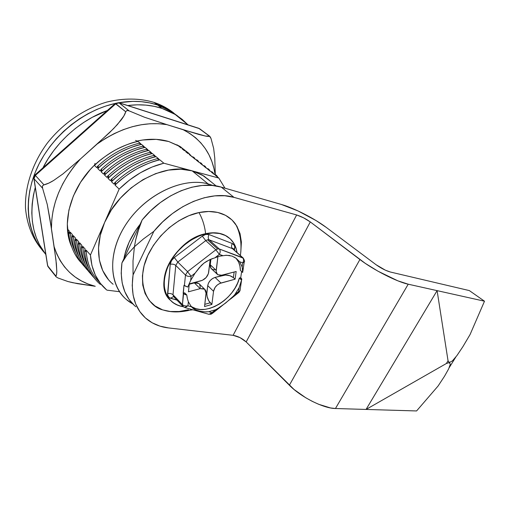 <?xml version="1.0" encoding="UTF-8"?>
<svg xmlns="http://www.w3.org/2000/svg" width="510" height="510" viewBox="0 0 510 510"><rect width="100%" height="100%" fill="white"/><g stroke="black" fill="none" stroke-linecap="round" stroke-linejoin="round"><path stroke-width="0.76" d="M210.828 171.436L212.6 172.214L211.44 172.189L214.136 174.331L216.457 175.281L215.297 175.261L218.809 178.054L192.168 170.863L208.08 183.88L208.201 185.245L208.08 183.88C182.013 176.619 143.374 195.534 124.465 226.708C105.321 257.792 110.542 292.128 132.747 303.89L126.767 299.81C108.349 284.943 107.412 251.009 127.347 222.296C147.109 193.5 183.326 177.066 208.08 183.88L192.168 170.863C163.461 161.772 119.219 186.819 104.614 222.475C93.757 246.98 98.003 271.996 113.118 284.268M123.911 258.71C126.117 246.732 131.523 235.237 140.135 224.234L135.373 230.807L129.043 242.333L124.899 254.127L123.911 258.71M41.278 248.88C32.238 237.8 26.979 224.266 25.5 208.284C24.722 186.877 32.423 163.283 47.303 143.119C62.845 123.375 84.45 108.598 106.8 102.051C123.809 97.958 139.568 98.079 154.065 102.408C139.568 98.079 123.809 97.958 106.8 102.051C84.45 108.598 62.845 123.375 47.303 143.119C32.423 163.283 24.722 186.877 25.5 208.284C26.979 224.266 32.238 237.8 41.278 248.88M78.782 243.2L79.388 243.315M157.482 104.99L154.065 102.408L157.482 104.99L149.672 102.905L141.436 101.681L132.849 101.362L118.938 102.714C132.893 100.349 145.739 101.107 157.482 104.99L170.569 110.995L177.862 116.159L171.538 111.588L164.794 107.903L157.482 104.99C145.739 101.107 132.893 100.349 118.938 102.714L132.849 101.362L141.436 101.681L149.672 102.905L157.482 104.99L161.982 108.394L157.482 104.99L164.794 107.903L171.538 111.588L177.862 116.159L170.569 110.995L157.482 104.99M44.466 252.762C26.584 232.885 22.708 198.976 37.504 167.127C52.281 135.309 84.571 109.554 116.669 103.147C84.571 109.554 52.281 135.309 37.504 167.127C22.708 198.976 26.584 232.885 44.466 252.762L39.946 247.031L44.466 252.762M177.614 145.254L177.021 144.783L177.614 145.254M178.953 146.166L181.082 148.015L178.647 146.077M193.29 157.048L191.722 156.487L189.21 154.485L191.722 156.487L193.991 157.418L192.805 157.354L195.349 159.381L197.625 160.312L196.446 160.255L199.021 162.301L200.602 162.862M207.997 179.329L207.863 178.889M199.557 162.467L201.303 163.238L200.13 163.181L202.731 165.259L205.026 166.196L203.853 166.152L206.493 168.249L208.794 169.186L207.627 169.148L210.298 171.277L208.883 169.314M208.992 179.864L209.1 180.221M216.552 175.395L217.961 177.378M75.741 252.928C72.598 246.955 70.756 240.012 70.201 232.101L68.844 233.65L69.277 231.049L67.441 228.971L69.277 231.049L68.831 232.381M78.897 256.651C75.716 250.639 73.854 243.627 73.312 235.62L71.942 237.169L72.375 234.555L70.201 232.101C70.705 239.477 72.35 246.018 75.136 251.717M82.097 260.425C78.865 254.369 76.984 247.286 76.455 239.177L75.072 240.739L75.512 238.106L73.312 235.62C73.797 243.021 75.435 249.575 78.215 255.28M85.329 264.237C82.053 258.143 80.159 250.99 79.643 242.785L78.247 244.347L78.68 241.702L76.455 239.177C76.927 246.604 78.553 253.177 81.326 258.889M88.6 268.094C85.278 261.955 83.366 254.739 82.869 246.438L81.453 248L81.893 245.335L79.643 242.785C80.096 250.231 81.708 256.817 84.475 262.542M84.641 251.596C86.145 265.602 91.22 276.407 99.871 284L100.432 284.351M99.628 282.374C91.475 274.342 86.974 263.594 86.133 250.129L84.705 251.698L85.151 249.02L82.869 246.438C83.302 253.903 84.902 260.508 87.669 266.239M138.012 141.417L135.545 140.409L138.012 141.417C132.791 142.175 125.173 145.063 115.164 150.087C105.411 155.926 98.507 161.045 94.458 165.438C107.559 153.013 122.075 145.006 138.012 141.417L140.48 143.495L138.012 141.417M95.026 163.372L94.458 165.438L96.779 167.662L98.226 165.954L97.78 168.619C110.957 156.111 125.543 148.034 141.544 144.394L139.44 143.253M98.334 166.19L96.779 167.662L98.334 166.19M100.132 170.869L101.592 169.154L101.146 171.838C114.399 159.248 129.055 151.1 145.114 147.409L142.621 146.395L144.037 146.504L141.544 144.394C136.304 145.165 128.654 148.085 118.594 153.153C108.796 159.043 101.853 164.201 97.78 168.619L100.132 170.869L101.694 169.377L100.132 170.869L97.78 168.619L98.283 167.044M150.24 152.382L151.285 152.618L148.729 150.463L146.223 149.443L147.639 149.538L145.114 147.409C139.855 148.193 132.173 151.145 122.068 156.258C112.219 162.199 105.245 167.388 101.146 171.838L103.524 174.114L104.996 172.393L104.55 175.096C117.88 162.422 132.606 154.211 148.729 150.463C143.45 151.266 135.736 154.243 125.587 159.4C115.687 165.387 108.675 170.62 104.55 175.096L106.96 177.403L108.445 175.676L107.999 178.392C121.412 165.635 136.208 157.354 152.388 153.548L149.876 152.535L151.285 152.618L148.729 150.463L146.306 149.277M105.105 172.609L103.524 174.114L105.105 172.609M108.553 175.88L106.96 177.403L108.553 175.88M110.434 180.731L111.939 179.004L111.486 181.738C124.982 168.893 139.848 160.535 156.092 156.678L153.567 155.658L154.976 155.735L152.388 153.548C147.097 154.371 139.345 157.38 129.145 162.582C119.2 168.619 112.149 173.891 107.999 178.392L110.434 180.731L112.047 179.195L110.434 180.731L107.999 178.392L108.515 176.791M115.553 183.504L115.024 185.117L119.161 189.076L104.614 222.475L111.409 209.859L120.366 198.167L131.083 187.935L143.049 179.628L155.709 173.61L168.485 170.104L180.808 169.199L192.168 170.863L163.831 163.206L159.847 159.84L157.309 158.82L158.718 158.891L156.092 156.678C150.781 157.513 142.998 160.554 132.753 165.807C122.757 171.895 115.668 177.206 111.486 181.738L113.959 184.097L115.483 182.37L115.024 185.117C128.603 172.189 143.539 163.761 159.847 159.84C154.517 160.695 146.701 163.774 136.406 169.071C126.359 175.21 119.232 180.559 115.024 185.117L119.161 189.076C132.702 175.912 147.594 167.286 163.831 163.206L159.847 159.84L157.316 158.642M115.579 182.554L113.959 184.097L115.579 182.554M185.646 151.655L188.133 153.631L185.646 151.655M182.127 148.85L184.588 150.807L182.127 148.85M216.31 175.465L215.297 175.261L218.809 178.054L224.974 188.19L218.809 178.054L163.831 163.206L152.082 167.025L140.48 172.718L129.387 180.138L119.161 189.076L90.442 255.013L86.133 250.129C86.553 257.626 88.141 264.237 90.895 269.981M108.362 279.505L102.727 270.593L99.373 259.998L98.513 248.109L100.266 235.422L104.614 222.475L90.442 255.013L91.959 265.582L95.319 275.107L100.362 283.35L106.507 289.801C96.811 281.456 91.456 269.854 90.442 255.013L86.133 250.129L85.106 251.672L84.596 251.43M94.962 163.876L94.458 165.438L96.779 167.662L97.289 166.681M101.649 170.257L101.146 171.838L103.524 174.114L104.473 172.558M105.06 173.502L104.55 175.096L106.96 177.403L107.922 175.842M110.963 179.73L111.409 179.163M112.009 180.126L111.486 181.738L113.959 184.097L114.941 182.529M84.685 250.378L85.151 249.02L82.869 246.438L81.855 247.968L81.351 247.739M81.434 246.706L81.893 245.335L79.643 242.785L78.636 244.315L78.138 244.086M78.228 243.053L78.68 241.702L76.455 239.177L75.461 240.701L75.072 240.739L74.964 240.031M75.059 239.445L75.512 238.106L73.312 235.62L72.324 237.137L71.84 236.914M71.923 235.9L72.375 234.555L70.201 232.101L69.226 233.612L68.742 233.395M193.819 157.577L192.805 157.354L195.349 159.381L196.924 159.936M197.459 160.471L196.446 160.255L199.021 162.301M200.959 163.028L201.284 163.219M201.144 163.404L200.13 163.181L202.731 165.259L204.319 165.814M204.676 165.986L205.001 166.177M204.873 166.368L203.853 166.152L206.493 168.249L208.08 168.804M208.443 168.976L208.768 169.167M208.641 169.365L207.627 169.148L210.292 171.271L211.88 171.832M212.249 172.004L212.574 172.195M212.453 172.399L211.44 172.189L214.136 174.331L215.73 174.892M216.1 175.064L216.431 175.261M157.666 158.655L158.164 158.75M158.718 158.891L156.092 156.678L153.657 155.48M153.924 155.499L154.422 155.595M154.976 155.735L152.388 153.548L149.959 152.356M146.6 149.302L147.09 149.398M147.639 149.538L145.114 147.409L142.698 146.23M142.985 146.255L143.488 146.357M144.037 146.504L141.544 144.394L139.134 143.227M106.902 290.139L119.499 291.701L106.902 290.139M115.196 103.46L105.933 105.978L96.919 109.376L88.064 113.666L79.477 118.811L71.26 124.752L63.52 131.421L56.361 138.745L49.872 146.631L44.121 154.976L39.187 163.678L35.12 172.635L31.964 181.726L29.746 190.848L28.477 199.882L28.158 208.737L28.777 217.305L30.307 225.496L32.704 233.229L35.936 240.427L39.946 247.031L35.936 240.427L32.704 233.229L30.307 225.496L28.777 217.305L28.158 208.737L28.477 199.882L29.746 190.848L31.964 181.726L35.12 172.635L39.187 163.678L44.121 154.976L49.872 146.631L56.361 138.745L63.52 131.421L71.26 124.752L79.477 118.811L88.064 113.666L96.919 109.376L105.933 105.978L115.196 103.46M173.891 113.15L167.133 108.42L154.065 102.408C161.517 104.92 168.128 108.502 173.891 113.15M192.168 170.863L202.138 174.93L210.796 181.605L203.828 175.95L192.168 170.863M208.08 183.88L213.18 185.544L208.08 183.88M45.836 254.56C32.047 236.748 28.522 214.353 35.267 187.374L33.443 195.062L32.143 204.153L31.799 213.046L32.398 221.646L33.909 229.87L36.306 237.628L39.531 244.845L45.836 254.56M42.228 169.282C55.348 142.22 81.313 119.27 108.764 110.02M127.717 105.532C140.091 103.995 151.515 104.945 161.982 108.394L154.148 106.316L145.879 105.111L137.26 104.811L127.717 105.532M188.037 124.854L182.197 119.391L176.065 114.98L169.307 111.295L161.982 108.394L175.096 114.387L188.037 124.854M107.291 110.542L92.253 117.313L83.608 122.508L75.333 128.507L67.543 135.233L60.327 142.615L53.779 150.565L47.985 158.973L42.948 167.835M178.36 145.484L179.341 146.631L178.36 145.484M192.06 156.895L188.872 153.344L179.749 146.274L168.733 141.512L180.942 147.001M215.073 174.375C212.02 154.052 201.405 139.179 183.224 129.75L205.396 136.049C207.685 136.476 209.062 136.533 209.521 136.227L211.006 138.471L213.665 148.448L214.774 158.068L215.29 174.713L214.774 158.068L213.665 148.448L211.006 138.471L209.788 136.285L199.537 128.673L119.168 102.873L115.827 103.734L115.196 103.505L125.753 111.773L126.907 110.46L129.132 110.88L126.907 110.46L125.753 111.773C125.097 114.081 123.484 116.93 120.915 120.315L113.666 128.545L97.149 144.018C120.691 127.519 143.928 121.055 166.866 124.625L144.47 117.223L129.132 110.88L118.766 102.663L119.168 102.873L115.827 103.734L35.349 175.408L34.961 174.949L35.349 175.408L34.011 178.742L33.762 177.792L47.449 264.824L48.367 267.1L56.126 276.828L57.898 277.944L67.887 281.514L72.764 282.712L95.242 286.288C74.785 280.927 61.072 267.705 54.105 246.63L56.393 263.836L56.801 271.192C56.769 273.819 56.457 275.451 55.877 276.088L56.126 276.828L57.898 277.944L67.887 281.514L77.488 283.668L95.242 286.288L88.141 284.025L81.447 280.946L75.231 277.064L69.589 272.397L64.579 266.972L60.288 260.827L56.776 254.025L54.105 246.63L51.44 228.716C51.376 204.089 61.028 180.846 80.408 158.999L62.94 173.916L53.665 180.457C49.801 182.809 46.569 184.269 43.962 184.849L35.349 175.408L34.011 178.742L42.591 188.235L47.252 204.427L49.999 219.326L55.934 259.724L56.801 271.192L56.591 274.157L55.877 276.088L47.704 265.85L34.011 178.742L42.591 188.235L47.252 204.427L51.44 228.716L51.752 219.957L53.046 210.974L55.329 201.89L58.573 192.812L62.762 183.861L67.843 175.166L73.746 166.84L80.408 158.999L62.94 173.916L53.665 180.457L48.801 183.109L43.962 184.849L35.349 175.408L115.827 103.734L125.753 111.773L123.834 116.025L117.447 124.497L109.688 132.498L80.408 158.999L97.149 144.018L105.564 138.369L114.297 133.575L123.229 129.687L132.243 126.735L141.225 124.759L150.055 123.751L158.635 123.713L166.866 124.625L144.47 117.223L129.132 110.88L119.168 102.873L199.104 128.482L209.521 136.227L205.396 136.049L198.83 134.449L166.866 124.625L183.224 129.75L189.784 133.416L195.681 137.827L200.876 142.921L205.326 148.633L209.004 154.874L211.899 161.581L213.996 168.67L215.112 174.649M168.733 141.512L156.213 139.357L142.666 140.001L136.986 141.085C148.442 138.522 159.024 138.669 168.733 141.512M71.7 246.872C61.053 223.858 70.246 188.33 94.656 164.953L90.2 169.601L80.58 182.255L73.376 195.967L68.901 210.094L67.301 223.992L68.563 237.048L71.706 246.878M43.962 184.849L42.387 185.965L42.591 188.235L42.387 185.965L43.962 184.849M85.737 259.023L84.819 258.615M127.181 254.707L121.941 262.892L142.156 219.925L139.549 226.357L135.711 239.789L137.413 232.987L142.156 219.925C163.57 193.43 198.269 179.864 221.289 187.125L281.431 204.484L221.289 187.125L233.982 197.364C210.885 190.249 175.74 204.306 153.88 231.317L143.393 238.98L134.417 246.757L135.711 239.789L134.417 246.757L127.181 254.707L134.417 246.757L133.008 260.871L133.065 274.941C130.458 294.436 134.997 309.13 146.676 319.037C152.815 323.997 160.114 326.967 168.574 327.936L233.102 335.319L239.955 337.594L246.164 341.929L294.117 389.551L305.783 397.781L312.209 401.325L318.654 404.283L330.525 407.949L335.452 408.516L366.059 409.441L446.365 363.515L449.386 362.527L448.048 360.793L446.365 363.515L449.386 362.527L450.304 364.261L448.647 368.896L444.516 376.24L438.084 386.019L416.574 410.952L438.084 386.019L444.516 376.24L448.647 368.896L450.304 364.261L448.048 360.793L446.365 363.515L366.059 409.441L335.452 408.516L408.217 284.197C397.022 281.909 373.097 269.701 359.907 259.526L289.361 385.228L246.164 341.929C242.231 338.372 237.883 336.166 233.102 335.319L168.574 327.936L159.974 326.139L152.178 322.798L145.401 317.94L139.848 311.629L135.705 303.998L133.123 295.194L132.218 285.421L133.065 274.941L153.88 231.317L143.393 238.98L134.417 246.757L133.008 260.871L133.065 274.941L153.88 231.317L162.62 221.907L172.335 213.633L182.727 206.735L193.481 201.399L204.28 197.752L214.812 195.872L224.802 195.757L233.982 197.364L296.648 214.959L233.102 335.319L296.648 214.959C301.327 216.457 305.873 218.784 310.297 221.933L246.164 341.929L310.297 221.933L359.907 259.526L289.361 385.228C300.753 396.978 323.538 408.484 335.452 408.516L408.217 284.197L437.102 290.636L366.059 409.441L437.102 290.636L448.048 360.793L437.102 290.636L484.5 301.206L469.353 290.592L390.341 272.015C385.872 270.721 381.117 268.292 376.08 264.728L326.247 227.396L316.098 220.594L298.031 210.942L281.431 204.484C293.964 208.023 314.574 218.567 326.247 227.396L376.08 264.728L385.388 270.185L390.341 272.015L469.353 290.592L484.5 301.206L470.08 334.528L462.857 346.73L456.915 355.591L452.389 360.901L449.386 362.527L452.389 360.901L456.915 355.591L462.857 346.73L470.08 334.528L484.5 301.206L408.217 284.197L397.825 280.819L378.018 271.218L365.294 263.377L310.297 221.933L303.571 217.821L296.648 214.959L233.982 197.364L221.289 187.125L212.154 185.442L202.24 185.462L191.805 187.221L181.133 190.721L170.518 195.897L160.28 202.617L150.737 210.706L142.156 219.925L121.941 262.892L121.195 273.271L122.177 282.961L124.823 291.72L128.998 299.338L134.564 305.656M366.059 409.441L416.574 410.952L366.059 409.441M121.941 262.892C119.531 282.17 124.166 296.794 135.839 306.765M215.43 257.397L219.37 254.362C220.498 252.176 220.46 250.378 219.255 248.969L209.125 239.827L207.493 239.764L217.617 248.925L219.255 248.969L242.601 257.626L232.433 248.631L209.125 239.827L219.255 248.969L217.617 248.925L207.493 239.764L205.747 240.618L177.799 262.063L187.552 271.658L215.851 249.798L205.747 240.618L215.851 249.798L187.552 271.658L177.799 262.063L175.772 265.436L172.998 294.761L182.446 304.629L183.976 285.294L184.391 285.715L185.487 275.075L175.772 265.436L185.487 275.075L184.391 285.715L187.756 287.06L190.663 280.436L195.062 273.194L201.412 265.372L203.917 263.166L209.584 259.769L219.134 256.243L215.481 257.378L219.37 254.362L222.704 255.574L219.134 256.243L226.478 255.255L232.056 256.084L236.245 258.411L239.604 261.726L242.76 262.873L242.173 266.934L239.604 261.726L242.173 266.934L242.652 269.637L242.645 272.423L240.382 270.37C240.312 265.487 238.878 261.458 236.079 258.289M211.803 313.344L212.332 313.446L211.969 312.624L211.306 314.096L210.681 314.307M183.045 306.51C168.466 304.451 160.369 289.827 165.565 272.2C170.64 254.592 188.49 237.501 205.626 233.695C204.701 225.847 202.489 218.803 198.976 212.574C186.609 214.863 163.296 226.332 149.041 252.877C134.678 280.207 146.434 306.44 163.238 310.016L170.2 311.489M190.332 310.118L192.888 309.793L190.332 310.118M229.653 238.329L227.415 236.608C221.557 232.809 214.289 231.84 205.626 233.695L198.454 236.296L191.129 240.095L184.18 245.138L177.907 251.226L172.578 258.092L168.421 265.442L165.61 272.952L164.245 280.315L164.36 287.213L165.935 293.384L168.861 298.586L173.005 302.64L178.175 305.413L183.288 306.72C179.169 306.102 175.587 304.629 172.539 302.29C163.047 293.849 161.734 281.437 168.6 265.066C175.733 250.078 191.205 237.201 205.836 233.886L205.626 233.695C175.472 239.203 152.095 284.21 170.11 300.071M190.6 305.847L191.014 306.172C204.535 317.386 234.434 299.491 239.356 278.046L241.561 280.073L239.145 287.666L238.578 291.573L234.906 294.474L239.145 287.666L234.906 294.474L231.719 297.967L220.766 306.771L215.685 309.685L211.969 312.624L208.717 311.706L215.685 309.685L208.717 311.706L204.676 311.91M193.647 308.799L191.358 306.771L187.941 305.802L188.369 301.786L191.358 306.771L188.369 301.786L187.374 298.554M188.477 309.729L179.208 311.514L170.321 311.502M162.148 309.64L155.021 305.949L149.239 300.511L145.076 293.486L142.749 285.115L142.411 275.712L144.12 265.653L147.849 255.363L153.459 245.297L160.714 235.907L169.301 227.613L178.831 220.785L188.872 215.704L198.976 212.574L208.717 211.484L217.687 212.434L225.547 215.328L232.024 219.988L236.901 226.191L240.044 233.656L241.396 242.078L240.803 252.131M187.157 297.585L186.781 294.997L184.665 292.836L186.781 294.997L184.932 294.538L183.16 293.237L184.665 292.836L183.16 293.237L183.976 285.294L187.756 287.06L190.663 280.436L191.11 276.254L195.062 273.194L190.663 280.436L191.11 276.254C188.853 276.681 186.979 276.286 185.487 275.075L187.552 271.658L185.487 275.075C186.979 276.286 188.853 276.681 191.11 276.254L187.552 271.658L191.11 276.254L195.062 273.194L199.149 267.846L203.917 263.166L206.658 261.311L212.555 258.493M210.216 314.185L211.306 314.096L211.969 312.624L209.004 314.319L211.969 312.624L208.717 311.706L206.021 311.935L200.755 311.419L196.299 310.169L192.863 308.212M205.836 233.886C214.506 232.024 221.767 232.993 227.626 236.793C232.891 240.42 236.022 245.667 237.01 252.539L236.2 248.727L233.829 243.276L230.182 238.801L225.375 235.492L219.568 233.51L212.97 232.955L205.836 233.886M240.382 255.516C242.244 242.218 239.643 231.585 235.524 224.056C225.853 210.853 209.833 210.171 198.976 212.574C202.489 218.803 204.701 225.847 205.626 233.695M183.874 306.969L183.192 306.631L182.446 304.629L172.998 294.761C171.596 293.562 169.792 293.18 167.599 293.613L170.251 264.282C170.576 261.694 171.921 259.443 174.292 257.531L202.279 236.124C204.682 234.383 206.939 233.86 209.043 234.562L232.299 243.512C234.16 244.335 234.963 245.973 234.702 248.421L233.255 249.218L234.702 248.421L234.447 250.276L234.721 246.783L234.307 245.355L232.299 243.512L209.043 234.562L205.772 234.422L202.279 236.124L174.292 257.531L171.5 260.648L170.251 264.282L167.682 295.226L169.186 297.636L176.983 300.135L170.506 298.273C168.44 297.585 167.471 296.036 167.599 293.613C169.792 293.18 171.596 293.562 172.998 294.761L173.757 296.756L174.439 297.094M241.632 271.505L240.733 277.669L241.804 279.085L241.561 280.073L239.356 278.046L240.733 277.669L241.632 271.505M225.178 255.325L229.87 255.484M234.198 257.072L236.245 258.411L239.604 261.726L242.76 262.873L242.173 266.934L242.645 272.423L240.382 270.37L239.917 266.022L238.616 262.115L236.085 258.289M192.295 307.045L196.031 308.703L200.277 309.487L204.88 309.385L209.699 308.403L214.589 306.593L219.402 304.011L223.992 300.741L228.231 296.884L231.986 292.549L235.155 287.876L237.634 282.993L239.356 278.046L240.733 277.669L241.574 280.054L239.145 287.666L238.578 291.573L240.012 290.7L240.184 289.521M189.293 283.885L202.432 280.29L206.123 277.548L208.386 273.647L210.216 259.475L208.673 272.302C207.78 276.458 205.256 279.282 201.093 280.768L189.293 283.885L188.445 291.809L189.293 283.885M214.774 269.879L212.517 269.516L210.917 268.171L210.241 264.773L216.183 270.357L217.923 256.568L216.144 271.62L217.54 274.546L220.702 275.457L236.175 271.486L235.078 279.199L219.657 283.49L217.158 285.103L215.105 287.391L213.537 291.299L211.88 304.451L204.542 306.542L206.161 292.102L205.441 290.031L203.802 288.73L200.181 288.634L188.445 291.809L200.181 288.634L204.606 289.17L206.136 293.333L204.542 306.542L211.88 304.451L208.711 300.753L207.162 296.59L206.824 293.703L207.717 285.619L213.537 291.299L211.88 304.451L210.228 302.8L204.81 304.336L210.228 302.8C207.787 299.944 206.677 296.469 206.901 292.383L207.717 285.619L208.513 283.018L210.197 280.545L212.498 278.575L215.061 277.414L225.496 275.037L229.933 275.719L233.37 277.618L234.154 272.021L233.37 277.618L235.078 279.199L233.37 277.618C230.412 275.336 226.861 274.59 222.711 275.394L222.762 275.037L222.711 275.394L215.061 277.414C211.044 278.868 208.596 281.603 207.717 285.619L213.537 291.299C214.442 287.257 216.909 284.497 220.951 283.018L215.061 277.414L220.951 283.018L235.078 279.199L236.175 271.486L221.971 275.241L217.783 274.731C216.508 273.781 215.972 272.321 216.183 270.357L210.241 264.773L210.923 259.169L210.241 264.773C210.043 266.73 210.585 268.19 211.86 269.146L217.03 274.023M182.797 306.223L173.757 296.756L172.998 294.761L175.772 265.436C174.331 264.263 172.495 263.88 170.251 264.282C172.495 263.88 174.331 264.263 175.772 265.436L177.799 262.063L174.292 257.531L177.799 262.063L205.747 240.618L202.279 236.124L205.747 240.618L207.493 239.764L209.125 239.827C207.965 238.463 207.94 236.71 209.043 234.562C207.94 236.71 207.965 238.463 209.125 239.827L232.433 248.631C231.266 247.299 231.215 245.59 232.299 243.512C231.215 245.59 231.266 247.299 232.433 248.631L242.983 257.824C244.539 260.221 244.953 261.624 244.22 262.038L244.405 260.935L244.22 262.038L242.76 262.873C243.863 260.757 243.812 259.01 242.601 257.626C243.812 259.01 243.863 260.757 242.76 262.873L244.22 262.038L242.875 271.192M242.696 270.842L242.709 272.346M199.563 284.204L198.798 283.452L194.386 282.891L189.535 284.178L189.573 283.815L189.255 284.255L194.386 282.891L200.181 288.634L194.386 282.891L196.905 282.706L198.919 283.547M199.639 284.312L200.347 287.608M206.18 292.581L206.901 292.383L206.18 292.581M187.38 298.573L186.781 294.997L183.574 293.664L182.446 304.629C183.893 305.866 185.729 306.255 187.941 305.802L188.369 301.786L187.38 298.573M184.684 307.498L187.941 305.802C185.729 306.255 183.893 305.866 182.446 304.629L183.192 306.631L184.684 307.498M191.358 306.771L187.941 305.802L184.951 307.568L209.004 314.319L212.166 313.58M203.337 311.808L198.384 310.858L194.476 309.309M241.574 280.054L240.012 290.7L238.578 291.573L238.884 292.434L238.578 291.573L225.63 303.036L211.969 312.624L212.332 313.446L220.836 306.72M233.229 249.192L232.885 248.223L232.821 248.829L243.417 258.232L219.255 248.969C220.46 250.378 220.498 252.176 219.37 254.362L215.851 249.798L217.617 248.925L215.851 249.798L219.37 254.362L222.704 255.574M173.527 296.552L170.506 298.273L173.527 296.552M195.445 159.407L194.074 157.533M199.091 162.32L197.714 160.427M202.782 165.272L201.393 163.353M206.518 168.255L205.122 166.317M214.111 174.318L212.695 172.342M81.798 263.396C74.562 255.944 70.221 245.998 68.786 233.554M84.883 266.991C77.628 259.539 73.293 249.569 71.885 237.08M88 270.625C80.733 263.173 76.404 253.177 75.015 240.643M91.156 274.31C83.876 266.858 79.547 256.836 78.183 244.245M94.356 278.033C87.051 270.58 82.735 260.54 81.396 247.898M97.55 166.305C110.077 154.702 123.892 147.02 138.994 143.259M100.903 169.518C113.507 157.826 127.392 150.08 142.558 146.268M146.16 149.309C130.93 153.178 116.975 160.994 104.295 172.762M107.725 176.058C120.487 164.201 134.512 156.315 149.806 152.394M111.205 179.392C124.038 167.452 138.14 159.496 153.497 155.518M157.239 158.674C141.812 162.709 127.64 170.742 114.724 182.765M167.133 108.42L175.096 114.387M216.17 185.959L203.828 175.95M210.675 137.719L209.788 136.285M198.715 128.278L209.674 136.208M48.367 267.1L55.819 276.445M47.557 265.621L47.889 266.449M118.798 102.669L198.683 128.265M33.883 178.583L47.449 264.824M115.311 103.396L118.766 102.663M34.948 174.962C35.05 174.273 33.246 177.818 33.762 177.792M34.961 174.949L115.196 103.505M449.24 367.608L455.774 357.096M163.238 310.016C171.538 312.668 181.19 312.528 192.206 309.602M191.014 306.172L193.347 308.582M204.606 289.17L198.798 283.452M230.469 299.089L238.884 292.434L240.012 290.7"/></g></svg>
